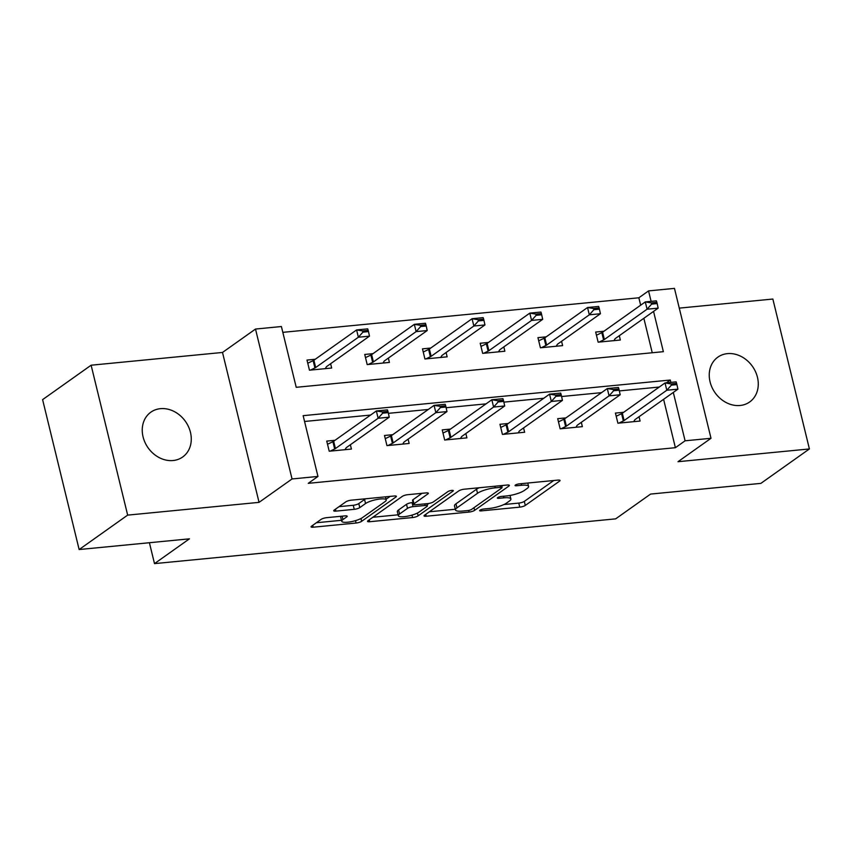 <?xml version="1.0" encoding="UTF-8"?>
<svg xmlns="http://www.w3.org/2000/svg" width="852" height="852" viewBox="0 0 852 852"><rect width="100%" height="100%" fill="white"/><g stroke="black" fill="none" stroke-linecap="round" stroke-linejoin="round"><path stroke-width="1.28" d="M479.953 510.199A2.95 0.703 166.3 0 0 479.623 510.646A2.95 0.703 166.3 0 0 481.156 510.891L519.752 507.142A4.217 1.001 166.3 0 0 525.29 505.438L559.583 481.114A4.217 1.001 166.3 0 0 560.052 480.475A4.217 1.001 166.3 0 0 557.858 480.113L519.262 483.861A2.95 0.703 166.3 0 0 515.385 485.054A2.95 0.703 166.3 0 0 515.055 485.512A2.95 0.703 166.3 0 0 516.589 485.757L521.584 485.267A13.483 3.216 166.3 0 1 528.591 486.407A13.483 3.216 166.3 0 1 527.111 488.473L524.257 490.496A13.483 3.216 166.3 0 1 506.535 495.949L501.54 496.428A2.95 0.703 166.3 0 0 497.664 497.621A2.95 0.703 166.3 0 0 497.344 498.079A2.95 0.703 166.3 0 0 498.878 498.324L503.873 497.845A13.483 3.216 166.3 0 1 510.88 498.974A13.483 3.216 166.3 0 1 509.4 501.04L506.546 503.063A13.483 3.216 166.3 0 1 488.824 508.516L483.829 509.006A2.95 0.703 166.3 0 0 479.953 510.199M173.084 460.527A27.488 22.876 54.6 0 0 182.658 457.013A27.488 22.876 54.6 0 0 188.462 426.628A27.488 22.876 54.6 0 0 160.442 408.662A27.488 22.876 54.6 0 0 150.857 412.176A27.488 22.876 54.6 0 0 145.053 442.561A27.488 22.876 54.6 0 0 173.084 460.527M740.079 405.488A27.488 22.876 54.6 0 0 749.664 401.974A27.488 22.876 54.6 0 0 755.468 371.6A27.488 22.876 54.6 0 0 727.438 353.633A27.488 22.876 54.6 0 0 717.863 357.148A27.488 22.876 54.6 0 0 712.048 387.522A27.488 22.876 54.6 0 0 740.079 405.488M326.657 517.665A4.217 1.001 166.3 0 0 321.119 519.369L311.502 526.195A4.217 1.001 166.3 0 0 311.044 526.834A4.217 1.001 166.3 0 0 313.227 527.196L356.093 523.032A4.217 1.001 166.3 0 0 361.631 521.328L395.924 497.004A4.217 1.001 166.3 0 0 396.382 496.354A4.217 1.001 166.3 0 0 394.199 496.002L351.333 500.167A4.217 1.001 166.3 0 0 345.795 501.871L334.176 510.114A4.217 1.001 166.3 0 0 333.707 510.753A4.217 1.001 166.3 0 0 335.901 511.115L354.24 509.326A4.217 1.001 166.3 0 0 359.778 507.622L365.551 503.532A11.278 2.694 166.3 0 1 377.574 499.357A11.278 2.694 166.3 0 1 386.222 499.922A11.278 2.694 166.3 0 1 384.976 501.647L362.409 517.665A11.278 2.694 166.3 0 1 350.374 521.839A11.278 2.694 166.3 0 1 341.737 521.275A11.278 2.694 166.3 0 1 342.973 519.55L346.732 516.887A4.217 1.001 166.3 0 0 347.201 516.237A4.217 1.001 166.3 0 0 345.007 515.886L326.657 517.665M79.14 549.54L42.6 399.631L91.121 365.21L127.662 515.119L79.14 549.54L189.432 538.837L154.5 563.619L615.655 518.857L650.587 494.075L760.879 483.372L809.4 448.951L678.011 461.699L711.005 438.29L685.093 440.803L675.391 447.694L308.254 483.329L317.956 476.438L292.044 478.962L255.504 329.053L281.405 326.529L296.219 387.309L663.367 351.674L653.548 311.406M127.662 515.119L259.051 502.36L292.044 478.962M424.488 515.226A4.217 1.001 166.3 0 0 424.019 515.875A4.217 1.001 166.3 0 0 426.213 516.227L469.079 512.063A4.217 1.001 166.3 0 0 474.617 510.359L508.91 486.034A4.217 1.001 166.3 0 0 509.368 485.384A4.217 1.001 166.3 0 0 507.174 485.033L464.308 489.197A4.217 1.001 166.3 0 0 458.77 490.901L424.488 515.226M412.592 517.547L369.725 521.712A4.217 1.001 166.3 0 1 367.531 521.36A4.217 1.001 166.3 0 1 367.989 520.71L402.282 496.386A4.217 1.001 166.3 0 1 407.82 494.682L426.17 492.903A4.217 1.001 166.3 0 1 428.354 493.255A4.217 1.001 166.3 0 1 427.896 493.894L413.987 503.766A4.217 1.001 166.3 0 0 413.529 504.405A4.217 1.001 166.3 0 0 415.712 504.767L427.885 503.585A4.217 1.001 166.3 0 0 433.423 501.881L447.896 491.604A2.95 0.703 166.3 0 1 451.049 490.518A2.95 0.703 166.3 0 1 453.307 490.656A2.95 0.703 166.3 0 1 452.987 491.114L418.13 515.843A4.217 1.001 166.3 0 1 412.592 517.547L411.995 515.109M809.4 448.951L772.86 299.041L679.278 308.126M149.409 542.713L154.5 563.619M675.391 447.694L663.601 399.322M659.256 387.042L619.34 390.919M601.523 392.655L561.606 396.521M543.778 398.257L503.873 402.133M486.045 403.859L446.128 407.735M428.311 409.461L388.395 413.337M370.577 415.062L304.558 421.474M623.696 412.272L615.432 413.071L617.902 423.199L640.108 421.048L639.053 416.734M565.962 417.874L557.698 418.683L560.158 428.812L582.374 426.65L581.32 422.336M508.229 423.476L499.954 424.285L502.424 434.413L524.63 432.252L523.575 427.938M450.484 429.088L442.22 429.887L444.691 440.015L466.896 437.864L465.842 433.54M392.751 434.69L384.486 435.489L386.957 445.617L409.162 443.466L408.108 439.153M335.017 440.292L326.742 441.091L329.213 451.219L351.418 449.068L350.374 444.755M640.661 305.197L638.851 297.785L282.821 332.344M652.249 352.749L643.846 318.286M603.94 331.236L595.676 332.046L598.147 342.174L620.352 340.012L619.298 335.699M546.207 336.849L537.942 337.648L540.413 347.776L562.618 345.624L561.564 341.301M488.473 342.451L480.208 343.25L482.669 353.378L504.874 351.226L503.83 346.913M430.739 348.053L422.464 348.851L424.935 358.98L447.14 356.828L446.086 352.515M372.995 353.655L364.731 354.453L367.201 364.592L389.407 362.43L388.352 358.117M315.261 359.256L306.997 360.066L309.468 370.194L331.673 368.032L330.619 363.719M259.051 502.36L222.51 352.451L91.121 365.21M222.51 352.451L255.504 329.053M638.851 297.785L648.553 290.905L674.464 288.381L711.005 438.29M670.854 382.388L670.279 380.035L303.142 415.669L317.956 476.438M685.093 440.803L673.304 392.431M651.098 301.352L648.553 290.905M666.36 382.825L670.279 380.035M503.915 504.533L518.772 503.095A4.217 1.001 166.3 0 0 524.31 501.391L553.725 480.517M501.753 486.354L503.053 485.438M429.355 511.775L455.309 509.251M467.748 510.561A2.95 0.703 166.3 0 0 471.625 509.368L501.721 488.015A2.95 0.703 166.3 0 0 502.052 487.568A2.95 0.703 166.3 0 0 500.518 487.312L495.246 487.823A13.483 3.216 166.3 0 0 477.525 493.276L456.949 507.877A13.483 3.216 166.3 0 0 455.469 509.943A13.483 3.216 166.3 0 0 462.487 511.072L467.748 510.561M479.165 487.759A13.483 3.216 166.3 0 0 476.534 489.229L477.525 493.276M455.469 509.943L454.489 505.886A13.483 3.216 166.3 0 1 455.969 503.82L476.534 489.229M398.097 514.81L372.856 517.26M422.038 493.297L412.996 499.709A4.217 1.001 166.3 0 0 412.538 500.358L413.529 504.405M428.907 503.436L427.129 504.703M399.556 514.001A11.278 2.694 166.3 0 0 398.321 515.726A11.278 2.694 166.3 0 0 406.958 516.291A11.278 2.694 166.3 0 0 418.992 512.116L426.948 506.471A4.217 1.001 166.3 0 0 427.406 505.822A4.217 1.001 166.3 0 0 425.223 505.47L413.05 506.652A4.217 1.001 166.3 0 0 407.512 508.356L399.556 514.001L398.566 509.954A11.278 2.694 166.3 0 0 397.33 511.679L398.321 515.726M398.566 509.954L406.521 504.309A4.217 1.001 166.3 0 1 412.059 502.605L413.06 502.51M341.109 516.259A11.278 2.694 166.3 0 0 340.747 517.228L341.737 521.275M365.732 498.761A11.278 2.694 166.3 0 0 364.56 499.485L365.551 503.532M339.043 506.652L353.26 505.279A4.217 1.001 166.3 0 0 358.798 503.575L364.56 499.485M386.052 499.251L390.067 496.407M316.369 522.745L341.492 520.306M613.951 340.64L615.048 338.819A4.292 1.022 -13.7 0 1 615.463 338.425L658.159 308.136L647.062 309.212L604.366 339.501A4.292 1.022 -13.7 0 1 603.599 339.937L599.116 342.078M651.62 304.111L657.169 303.568L656.871 302.353L651.322 302.897L651.62 304.111L647.062 309.212L645.283 301.917L602.588 332.205A4.292 1.022 -13.7 0 1 601.821 332.642L596.453 335.209M651.322 302.897L645.283 301.917L656.381 300.841L656.871 302.353M658.159 308.136L657.169 303.568M676.925 384.603L676.626 383.389L671.078 383.933L671.365 385.147L676.925 384.603L677.915 389.162L635.219 419.45A4.292 1.022 166.3 0 0 634.804 419.855L633.707 421.665M618.871 423.114L623.355 420.963A4.292 1.022 166.3 0 0 624.111 420.537L666.807 390.237L665.039 382.953L676.137 381.866L676.626 383.389M616.198 416.245L621.577 413.667A4.292 1.022 166.3 0 0 622.333 413.241L665.039 382.953L671.078 383.933M677.915 389.162L666.807 390.237L671.365 385.147M556.218 346.242L557.314 344.421A4.292 1.022 -13.7 0 1 557.73 344.027L600.426 313.738L589.318 314.814L546.622 345.103A4.292 1.022 -13.7 0 1 545.866 345.539L541.382 347.68M593.876 309.713L599.435 309.18L599.137 307.955L593.588 308.499L593.876 309.713L589.318 314.814L587.539 307.519L544.843 337.807A4.292 1.022 -13.7 0 1 544.087 338.244L538.709 340.811M593.588 308.499L587.539 307.519L598.647 306.443L599.137 307.955M600.426 313.738L599.435 309.18M498.473 351.844L499.581 350.034A4.292 1.022 -13.7 0 1 499.996 349.629L542.692 319.34L531.584 320.416L488.888 350.704A4.292 1.022 -13.7 0 1 488.121 351.141L483.638 353.282M536.142 315.315L541.691 314.782L541.403 313.568L535.844 314.1L536.142 315.315L531.584 320.416L529.806 313.121L487.11 343.409A4.292 1.022 -13.7 0 1 486.343 343.846L480.975 346.413M535.844 314.1L529.806 313.121L540.913 312.045L541.403 313.568M542.692 319.34L541.691 314.782M619.18 390.205L618.893 388.991L613.333 389.534L613.632 390.748L619.18 390.205L620.181 394.764L577.486 425.052A4.292 1.022 166.3 0 0 577.07 425.457L575.973 427.278M561.127 428.716L565.611 426.564A4.292 1.022 166.3 0 0 566.378 426.138L609.073 395.85L607.295 388.555L618.403 387.479L618.893 388.991M558.465 421.846L563.843 419.28A4.292 1.022 166.3 0 0 564.599 418.843L607.295 388.555L613.333 389.534M620.181 394.764L609.073 395.85L613.632 390.748M561.447 395.807L561.148 394.593L555.6 395.136L555.898 396.35L561.447 395.807L562.437 400.376L519.741 430.665A4.292 1.022 166.3 0 0 519.326 431.059L518.229 432.88M503.394 434.318L507.877 432.177A4.292 1.022 166.3 0 0 508.644 431.74L551.34 401.452L549.561 394.156L560.669 393.081L561.148 394.593M500.731 427.448L506.099 424.882A4.292 1.022 166.3 0 0 506.865 424.445L549.561 394.156L555.6 395.136M562.437 400.376L551.34 401.452L555.898 396.35M440.74 357.446L441.837 355.635A4.292 1.022 -13.7 0 1 442.252 355.231L484.948 324.942L473.85 326.018L431.155 356.306A4.292 1.022 -13.7 0 1 430.388 356.743L425.904 358.894M478.409 320.927L483.957 320.384L483.659 319.17L478.11 319.702L478.409 320.927L473.85 326.018L472.072 318.723L429.376 349.022A4.292 1.022 -13.7 0 1 428.609 349.448L423.242 352.025M478.11 319.702L472.072 318.723L483.169 317.647L483.659 319.17M484.948 324.942L483.957 320.384M383.006 363.058L384.103 361.237A4.292 1.022 -13.7 0 1 384.518 360.833L427.214 330.544L416.117 331.62L373.41 361.919A4.292 1.022 -13.7 0 1 372.654 362.345L368.17 364.496M420.675 326.529L426.224 325.986L425.925 324.772L420.377 325.315L420.675 326.529L416.117 331.62L414.338 324.335L371.632 354.624A4.292 1.022 -13.7 0 1 370.876 355.06L365.497 357.627M420.377 325.315L414.338 324.335L425.436 323.249L425.925 324.772M427.214 330.544L426.224 325.986M325.272 368.66L326.369 366.839A4.292 1.022 -13.7 0 1 326.785 366.445L369.48 336.146L358.373 337.232L315.677 367.521A4.292 1.022 -13.7 0 1 314.92 367.957L310.426 370.098M362.931 332.131L368.49 331.588L368.192 330.374L362.632 330.917L362.931 332.131L358.373 337.232L356.594 329.937L313.898 360.226A4.292 1.022 -13.7 0 1 313.142 360.662L307.764 363.229M362.632 330.917L356.594 329.937L367.702 328.861L368.192 330.374M369.48 336.146L368.49 331.588M503.713 401.42L503.415 400.195L497.866 400.738L498.164 401.952L503.713 401.42L504.703 405.978L462.008 436.267A4.292 1.022 166.3 0 0 461.592 436.661L460.495 438.482M445.66 439.92L450.144 437.779A4.292 1.022 166.3 0 0 450.9 437.342L493.606 407.054L491.828 399.758L502.925 398.683L503.415 400.195M442.997 433.05L448.365 430.484A4.292 1.022 166.3 0 0 449.132 430.047L491.828 399.758L497.866 400.738M504.703 405.978L493.606 407.054L498.164 401.952M445.979 407.022L445.681 405.808L440.133 406.34L440.42 407.554L445.979 407.022L446.97 411.58L404.274 441.868A4.292 1.022 166.3 0 0 403.859 442.273L402.762 444.084M387.926 445.521L392.41 443.381A4.292 1.022 166.3 0 0 393.166 442.944L435.862 412.656L434.083 405.36L445.191 404.285L445.681 405.808M385.253 438.652L390.631 436.086A4.292 1.022 166.3 0 0 391.387 435.649L434.083 405.36L440.133 406.34M446.97 411.58L435.862 412.656L440.42 407.554M388.235 412.624L387.948 411.409L382.388 411.942L382.686 413.167L388.235 412.624L389.236 417.182L346.53 447.47A4.292 1.022 166.3 0 0 346.125 447.875L345.017 449.686M330.182 451.134L334.666 448.983A4.292 1.022 166.3 0 0 335.432 448.546L378.128 418.257L376.35 410.962L387.458 409.887L387.948 411.409M327.519 444.265L332.887 441.687A4.292 1.022 166.3 0 0 333.654 441.261L376.35 410.962L382.388 411.942M389.236 417.182L378.128 418.257L382.686 413.167M480.869 509.72L481.156 510.891M516.301 484.586L516.589 485.757M498.59 497.153L498.878 498.324M503.479 496.247L503.873 497.845M521.2 483.68L521.584 485.267M559.338 480.113L559.583 481.114M524.31 501.391L525.29 505.438M518.772 503.095L519.752 507.142M508.665 485.033L508.91 486.034M473.968 507.707L474.617 510.359M468.675 510.423L469.079 512.063M425.744 514.331L426.213 516.227M500.124 485.725L500.518 487.312M494.863 486.236L495.246 487.823M455.969 503.82L456.949 507.877M369.257 519.816L369.725 521.712M427.651 492.893L427.896 493.894M412.996 499.709L413.987 503.766M452.817 490.411L452.987 491.114M417.437 513.032L418.13 515.843M424.828 503.873L425.223 505.47M412.059 502.605L413.05 506.652M406.521 504.309L407.512 508.356M346.487 515.875L346.732 516.887M342.142 516.163L342.973 519.55M358.798 503.575L359.778 507.622M353.26 505.279L354.24 509.326M335.432 509.208L335.901 511.115M395.679 495.992L395.924 497.004M360.95 518.538L361.631 521.328M355.508 520.636L356.093 523.032M312.769 525.29L313.227 527.196M601.821 332.642L603.599 339.937M602.588 332.205L604.366 339.501M624.111 420.537L622.333 413.241M623.355 420.963L621.577 413.667M544.087 338.244L545.866 345.539M544.843 337.807L546.622 345.103M486.343 343.846L488.121 351.141M487.11 343.409L488.888 350.704M566.378 426.138L564.599 418.843M565.611 426.564L563.843 419.28M508.644 431.74L506.865 424.445M507.877 432.177L506.099 424.882M428.609 349.448L430.388 356.743M429.376 349.022L431.155 356.306M370.876 355.06L372.654 362.345M371.632 354.624L373.41 361.919M313.142 360.662L314.92 367.957M313.898 360.226L315.677 367.521M450.9 437.342L449.132 430.047M450.144 437.779L448.365 430.484M393.166 442.944L391.387 435.649M392.41 443.381L390.631 436.086M335.432 448.546L333.654 441.261M334.666 448.983L332.887 441.687M510.018 495.459L510.88 498.974M527.771 483.041L528.591 486.407M501.562 485.576L502.052 487.568M426.884 503.681L427.406 505.822M385.466 496.854L386.222 499.922"/></g></svg>
